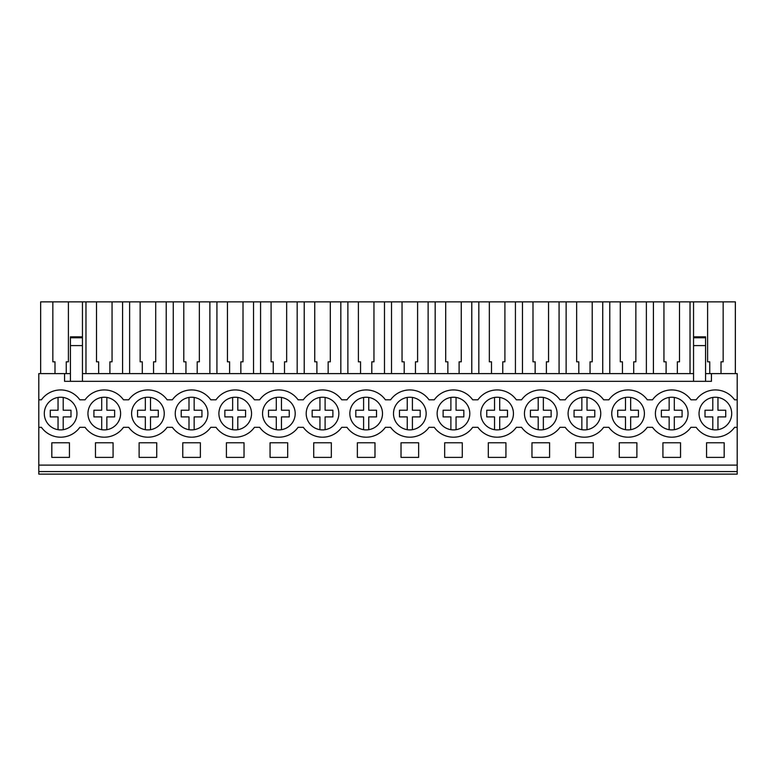 <?xml version="1.0" encoding="UTF-8"?>
<svg xmlns="http://www.w3.org/2000/svg" width="776" height="776" viewBox="0 0 776 776"><rect width="100%" height="100%" fill="white"/><g stroke="black" fill="none" stroke-linecap="round" stroke-linejoin="round"><path stroke-width="1.16" d="M38.8 471.575L38.8 373.605L64.573 373.605L64.573 381.336L711.427 381.336L711.427 373.605L737.2 373.605L737.2 474.136L38.8 474.136L38.8 471.575L737.2 471.575M38.8 399.815L41.409 399.815A23.629 23.629 0 0 1 79.841 399.815L85.059 399.815A23.629 23.629 0 0 1 123.491 399.815L128.709 399.815A23.629 23.629 0 0 1 167.141 399.815L172.359 399.815A23.629 23.629 0 0 1 210.791 399.815L216.009 399.815A23.629 23.629 0 0 1 254.441 399.815L259.659 399.815A23.629 23.629 0 0 1 298.091 399.815L303.309 399.815A23.629 23.629 0 0 1 341.741 399.815L346.959 399.815A23.629 23.629 0 0 1 385.391 399.815L390.609 399.815A23.629 23.629 0 0 1 429.041 399.815L434.259 399.815A23.629 23.629 0 0 1 472.691 399.815L477.909 399.815A23.629 23.629 0 0 1 516.341 399.815L521.559 399.815A23.629 23.629 0 0 1 559.991 399.815L565.209 399.815A23.629 23.629 0 0 1 603.641 399.815L608.859 399.815A23.629 23.629 0 0 1 647.291 399.815L652.509 399.815A23.629 23.629 0 0 1 690.941 399.815L696.159 399.815A23.629 23.629 0 0 1 734.591 399.815L737.2 399.815M64.573 373.605L70.422 373.605M82.45 373.605L693.55 373.605M705.578 373.605L711.427 373.605M38.8 465.115L737.2 465.115M51.817 442.776L69.433 442.776L69.433 457.384L51.817 457.384L51.817 442.776M156.733 457.384L156.733 442.776L139.117 442.776L139.117 457.384L156.733 457.384M226.417 442.776L226.417 457.384L244.033 457.384L244.033 442.776L226.417 442.776M636.883 457.384L636.883 442.776L619.267 442.776L619.267 457.384L636.883 457.384M662.917 442.776L662.917 457.384L680.533 457.384L680.533 442.776L662.917 442.776M113.083 457.384L95.467 457.384L95.467 442.776L113.083 442.776L113.083 457.384M200.383 457.384L182.767 457.384L182.767 442.776L200.383 442.776L200.383 457.384M593.233 457.384L575.617 457.384L575.617 442.776L593.233 442.776L593.233 457.384M331.333 457.384L331.333 442.776L313.717 442.776L313.717 457.384L331.333 457.384M287.683 457.384L270.067 457.384L270.067 442.776L287.683 442.776L287.683 457.384M549.583 457.384L549.583 442.776L531.967 442.776L531.967 457.384L549.583 457.384M462.283 457.384L462.283 442.776L444.667 442.776L444.667 457.384L462.283 457.384M488.317 442.776L505.933 442.776L505.933 457.384L488.317 457.384L488.317 442.776M401.017 442.776L401.017 457.384L418.633 457.384L418.633 442.776L401.017 442.776M357.367 442.776L357.367 457.384L374.983 457.384L374.983 442.776L357.367 442.776M706.567 442.776L706.567 457.384L724.183 457.384L724.183 442.776L706.567 442.776M38.8 427.314L41.409 427.314A23.629 23.629 0 0 0 79.841 427.314L85.059 427.314A23.629 23.629 0 0 0 123.491 427.314L128.709 427.314A23.629 23.629 0 0 0 167.141 427.314L172.359 427.314A23.629 23.629 0 0 0 210.791 427.314L216.009 427.314A23.629 23.629 0 0 0 254.441 427.314L259.659 427.314A23.629 23.629 0 0 0 298.091 427.314L303.309 427.314A23.629 23.629 0 0 0 341.741 427.314L346.959 427.314A23.629 23.629 0 0 0 385.391 427.314L390.609 427.314A23.629 23.629 0 0 0 429.041 427.314L434.259 427.314A23.629 23.629 0 0 0 472.691 427.314L477.909 427.314A23.629 23.629 0 0 0 516.341 427.314L521.559 427.314A23.629 23.629 0 0 0 559.991 427.314L565.209 427.314A23.629 23.629 0 0 0 603.641 427.314L608.859 427.314A23.629 23.629 0 0 0 647.291 427.314L652.509 427.314A23.629 23.629 0 0 0 690.941 427.314L696.159 427.314A23.629 23.629 0 0 0 734.591 427.314L737.2 427.314M73.487 403.51A16.325 16.325 0 0 1 70.674 426.431A16.325 16.325 0 0 1 47.763 423.618A16.325 16.325 0 0 1 50.576 400.697A16.325 16.325 0 0 1 73.487 403.51M615.213 423.618A16.325 16.325 0 0 1 618.026 400.697A16.325 16.325 0 0 1 640.937 403.51A16.325 16.325 0 0 1 638.124 426.431A16.325 16.325 0 0 1 615.213 423.618M658.863 423.618A16.325 16.325 0 0 1 661.676 400.697A16.325 16.325 0 0 1 684.587 403.51A16.325 16.325 0 0 1 681.774 426.431A16.325 16.325 0 0 1 658.863 423.618M379.037 403.51A16.325 16.325 0 0 1 376.224 426.431A16.325 16.325 0 0 1 353.313 423.618A16.325 16.325 0 0 1 356.126 400.697A16.325 16.325 0 0 1 379.037 403.51M91.413 423.618A16.325 16.325 0 0 1 94.226 400.697A16.325 16.325 0 0 1 117.137 403.51A16.325 16.325 0 0 1 114.324 426.431A16.325 16.325 0 0 1 91.413 423.618M222.363 423.618A16.325 16.325 0 0 1 225.176 400.697A16.325 16.325 0 0 1 248.087 403.51A16.325 16.325 0 0 1 245.274 426.431A16.325 16.325 0 0 1 222.363 423.618M335.387 403.51A16.325 16.325 0 0 1 332.574 426.431A16.325 16.325 0 0 1 309.663 423.618A16.325 16.325 0 0 1 312.476 400.697A16.325 16.325 0 0 1 335.387 403.51M571.563 423.618A16.325 16.325 0 0 1 574.376 400.697A16.325 16.325 0 0 1 597.287 403.51A16.325 16.325 0 0 1 594.474 426.431A16.325 16.325 0 0 1 571.563 423.618A16.325 16.325 0 0 0 581.845 429.681L581.845 416.906L574.065 416.906L574.065 410.223L581.845 410.223L581.845 397.438M266.013 423.618A16.325 16.325 0 0 1 268.826 400.697A16.325 16.325 0 0 1 291.737 403.51A16.325 16.325 0 0 1 288.924 426.431A16.325 16.325 0 0 1 266.013 423.618M466.337 403.51A16.325 16.325 0 0 1 463.524 426.431A16.325 16.325 0 0 1 440.613 423.618A16.325 16.325 0 0 1 443.426 400.697A16.325 16.325 0 0 1 466.337 403.51M509.987 403.51A16.325 16.325 0 0 1 507.174 426.431A16.325 16.325 0 0 1 484.263 423.618A16.325 16.325 0 0 1 487.076 400.697A16.325 16.325 0 0 1 509.987 403.51M553.637 403.51A16.325 16.325 0 0 1 550.824 426.431A16.325 16.325 0 0 1 527.913 423.618A16.325 16.325 0 0 1 530.726 400.697A16.325 16.325 0 0 1 553.637 403.51M422.687 403.51A16.325 16.325 0 0 1 419.874 426.431A16.325 16.325 0 0 1 396.963 423.618A16.325 16.325 0 0 1 399.776 400.697A16.325 16.325 0 0 1 422.687 403.51M702.513 423.618A16.325 16.325 0 0 1 705.326 400.697A16.325 16.325 0 0 1 728.237 403.51A16.325 16.325 0 0 1 725.424 426.431A16.325 16.325 0 0 1 702.513 423.618M135.063 423.618A16.325 16.325 0 0 1 137.876 400.697A16.325 16.325 0 0 1 160.787 403.51A16.325 16.325 0 0 1 157.974 426.431A16.325 16.325 0 0 1 135.063 423.618A16.325 16.325 0 0 0 145.345 429.681L145.345 416.906L137.565 416.906L137.565 410.223L145.345 410.223L145.345 397.438M178.713 423.618A16.325 16.325 0 0 1 181.526 400.697A16.325 16.325 0 0 1 204.437 403.51A16.325 16.325 0 0 1 201.624 426.431A16.325 16.325 0 0 1 178.713 423.618M70.422 337.773L82.45 337.773L82.45 336.852L70.422 336.852L70.422 381.336M54.999 373.605L54.999 361.82L52.846 361.82L52.846 301.864L40.643 301.864L40.643 373.605M52.846 301.864L735.357 301.864L735.357 373.605M66.251 373.605L66.251 361.82L68.404 361.82L68.404 301.864M82.45 336.852L82.45 301.864M70.422 345.592L82.45 345.592L82.45 381.336M82.45 337.773L82.45 345.592M705.578 337.773L705.578 345.592L693.55 345.592L693.55 337.773L705.578 337.773L705.578 336.852L693.55 336.852L693.55 301.864M705.578 345.592L705.578 381.336M707.596 301.864L707.596 361.82L709.749 361.82L709.749 373.605M721.001 373.605L721.001 361.82L723.154 361.82L723.154 301.864M693.55 345.592L693.55 381.336M693.55 337.773L693.55 336.852M85.971 373.605L85.971 301.864M98.649 373.605L98.649 361.82L96.496 361.82L96.496 301.864M109.901 373.605L109.901 361.82L112.054 361.82L112.054 301.864M122.579 373.605L122.579 301.864M129.621 373.605L129.621 301.864M142.299 373.605L142.299 361.82L140.146 361.82L140.146 301.864M153.551 373.605L153.551 361.82L155.704 361.82L155.704 301.864M166.229 373.605L166.229 301.864M173.271 373.605L173.271 301.864M185.949 373.605L185.949 361.82L183.796 361.82L183.796 301.864M197.201 373.605L197.201 361.82L199.354 361.82L199.354 301.864M209.879 373.605L209.879 301.864M216.921 373.605L216.921 301.864M229.599 373.605L229.599 361.82L227.446 361.82L227.446 301.864M240.851 373.605L240.851 361.82L243.004 361.82L243.004 301.864M253.529 373.605L253.529 301.864M260.571 373.605L260.571 301.864M273.249 373.605L273.249 361.82L271.096 361.82L271.096 301.864M284.501 373.605L284.501 361.82L286.654 361.82L286.654 301.864M297.179 373.605L297.179 301.864M304.221 373.605L304.221 301.864M316.899 373.605L316.899 361.82L314.746 361.82L314.746 301.864M328.151 373.605L328.151 361.82L330.304 361.82L330.304 301.864M340.829 373.605L340.829 301.864M347.871 373.605L347.871 301.864M360.549 373.605L360.549 361.82L358.396 361.82L358.396 301.864M371.801 373.605L371.801 361.82L373.954 361.82L373.954 301.864M384.479 373.605L384.479 301.864M391.521 373.605L391.521 301.864M404.199 373.605L404.199 361.82L402.046 361.82L402.046 301.864M415.451 373.605L415.451 361.82L417.604 361.82L417.604 301.864M428.129 373.605L428.129 301.864M435.171 373.605L435.171 301.864M447.849 373.605L447.849 361.82L445.696 361.82L445.696 301.864M459.101 373.605L459.101 361.82L461.254 361.82L461.254 301.864M471.779 373.605L471.779 301.864M478.821 373.605L478.821 301.864M491.499 373.605L491.499 361.82L489.346 361.82L489.346 301.864M502.751 373.605L502.751 361.82L504.904 361.82L504.904 301.864M515.429 373.605L515.429 301.864M522.471 373.605L522.471 301.864M535.149 373.605L535.149 361.82L532.996 361.82L532.996 301.864M546.401 373.605L546.401 361.82L548.554 361.82L548.554 301.864M559.079 373.605L559.079 301.864M566.121 373.605L566.121 301.864M578.799 373.605L578.799 361.82L576.646 361.82L576.646 301.864M590.051 373.605L590.051 361.82L592.204 361.82L592.204 301.864M602.729 373.605L602.729 301.864M609.771 373.605L609.771 301.864M622.449 373.605L622.449 361.82L620.296 361.82L620.296 301.864M633.701 373.605L633.701 361.82L635.854 361.82L635.854 301.864M646.379 373.605L646.379 301.864M653.421 373.605L653.421 301.864M666.099 373.605L666.099 361.82L663.946 361.82L663.946 301.864M677.351 373.605L677.351 361.82L679.504 361.82L679.504 301.864M690.029 373.605L690.029 301.864M58.045 429.681L58.045 416.906L50.265 416.906L50.265 410.223L58.045 410.223L58.045 397.438A16.325 16.325 0 0 0 47.763 403.51M63.205 397.438L63.205 410.223L70.985 410.223L70.985 416.906L63.205 416.906L63.205 429.681M101.695 429.681L101.695 416.906L93.915 416.906L93.915 410.223L101.695 410.223L101.695 397.438M106.855 397.438L106.855 410.223L114.635 410.223L114.635 416.906L106.855 416.906L106.855 429.681M135.063 403.51A16.325 16.325 0 0 0 132.735 419.535M150.505 397.438L150.505 410.223L158.285 410.223L158.285 416.906L150.505 416.906L150.505 429.681M178.713 403.51A16.325 16.325 0 0 0 188.995 429.681L188.995 416.906L181.215 416.906L181.215 410.223L188.995 410.223L188.995 397.438M194.155 397.438L194.155 410.223L201.935 410.223L201.935 416.906L194.155 416.906L194.155 429.681M222.363 403.51A16.325 16.325 0 0 0 232.645 429.681L232.645 416.906L224.865 416.906L224.865 410.223L232.645 410.223L232.645 397.438M237.805 397.438L237.805 410.223L245.585 410.223L245.585 416.906L237.805 416.906L237.805 429.681M276.295 429.681L276.295 416.906L268.515 416.906L268.515 410.223L276.295 410.223L276.295 397.438M281.455 397.438L281.455 410.223L289.235 410.223L289.235 416.906L281.455 416.906L281.455 429.681M319.945 429.681L319.945 416.906L312.165 416.906L312.165 410.223L319.945 410.223L319.945 397.438M325.105 397.438L325.105 410.223L332.885 410.223L332.885 416.906L325.105 416.906L325.105 429.681M363.595 429.681L363.595 416.906L355.815 416.906L355.815 410.223L363.595 410.223L363.595 397.438M368.755 397.438L368.755 410.223L376.535 410.223L376.535 416.906L368.755 416.906L368.755 429.681M396.963 423.618A16.325 16.325 0 0 0 407.245 429.681L407.245 416.906L399.465 416.906L399.465 410.223L407.245 410.223L407.245 397.438M412.405 397.438L412.405 410.223L420.185 410.223L420.185 416.906L412.405 416.906L412.405 429.681M440.613 423.618A16.325 16.325 0 0 0 450.895 429.681L450.895 416.906L443.115 416.906L443.115 410.223L450.895 410.223L450.895 397.438M456.055 397.438L456.055 410.223L463.835 410.223L463.835 416.906L456.055 416.906L456.055 429.681M494.545 429.681L494.545 416.906L486.765 416.906L486.765 410.223L494.545 410.223L494.545 397.438M499.705 397.438L499.705 410.223L507.485 410.223L507.485 416.906L499.705 416.906L499.705 429.681M538.195 429.681L538.195 416.906L530.415 416.906L530.415 410.223L538.195 410.223L538.195 397.438M543.355 397.438L543.355 410.223L551.135 410.223L551.135 416.906L543.355 416.906L543.355 429.681M587.005 397.438L587.005 410.223L594.785 410.223L594.785 416.906L587.005 416.906L587.005 429.681M625.495 429.681L625.495 416.906L617.715 416.906L617.715 410.223L625.495 410.223L625.495 397.438M630.655 397.438L630.655 410.223L638.435 410.223L638.435 416.906L630.655 416.906L630.655 429.681M669.145 429.681L669.145 416.906L661.365 416.906L661.365 410.223L669.145 410.223L669.145 397.438M674.305 397.438L674.305 410.223L682.085 410.223L682.085 416.906L674.305 416.906L674.305 429.681M712.795 429.681L712.795 416.906L705.015 416.906L705.015 410.223L712.795 410.223L712.795 397.438M717.955 397.438L717.955 410.223L725.735 410.223L725.735 416.906L717.955 416.906L717.955 429.681"/></g></svg>
